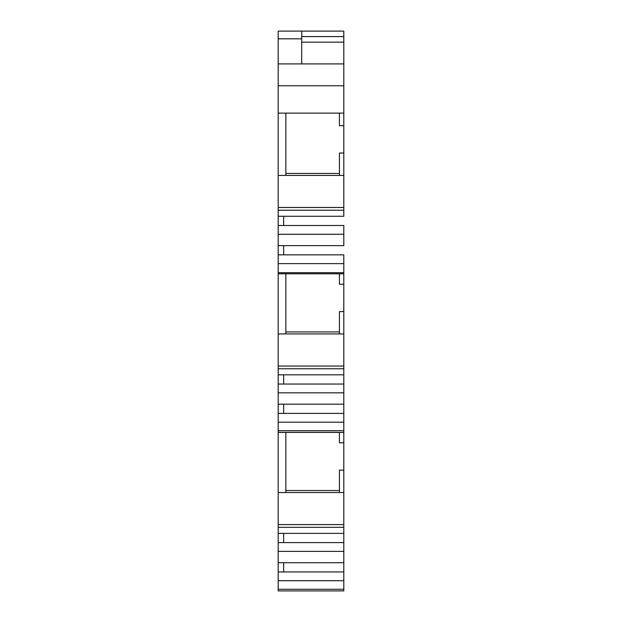 <?xml version="1.0" encoding="UTF-8"?>
<svg xmlns="http://www.w3.org/2000/svg" width="622" height="622" viewBox="0 0 622 622"><rect width="100%" height="100%" fill="white"/><g stroke="black" fill="none" stroke-linecap="round" stroke-linejoin="round"><path stroke-width="0.93" d="M343.803 234.276L343.803 245.628L278.197 245.628L278.197 234.276L343.803 234.276L343.803 245.628L278.197 245.628L278.197 263.627L343.803 263.627L343.803 254.849L278.197 254.849L278.197 263.627L343.803 263.627L343.803 272.708L278.197 272.708L278.197 263.627L343.803 263.627L343.803 272.708L278.197 272.708L278.197 273.804L343.803 273.804L343.803 272.708L278.197 272.708L278.197 254.849L283.663 254.849L283.663 245.628L283.663 254.849L278.197 254.849L278.197 234.276L343.803 234.276L343.803 225.498L278.197 225.498L278.197 234.276L343.803 234.276L343.803 245.628L278.197 245.628L278.197 234.276M278.197 562.723L278.197 551.372L343.803 551.372L343.803 562.723L278.197 562.723L278.197 580.723L343.803 580.723L343.803 571.945L278.197 571.945L278.197 580.723L343.803 580.723L343.803 589.259L278.197 589.259L278.197 580.723L343.803 580.723L343.803 589.259L278.197 589.259L278.197 590.9L343.803 590.9L343.803 589.259L278.197 589.259L278.197 571.945L283.663 571.945L283.663 562.723L283.663 571.945L278.197 571.945L278.197 542.594L343.803 542.594L343.803 562.723L278.197 562.723L278.197 551.372L343.803 551.372L343.803 562.723L278.197 562.723L278.197 571.945M343.803 392.824L343.803 413.397L283.663 413.397L343.803 413.397L343.803 422.175L343.803 404.176L278.197 404.176L278.197 392.824L343.803 392.824L343.803 404.176L278.197 404.176L278.197 422.175L343.803 422.175L343.803 413.397L278.197 413.397L278.197 422.175L343.803 422.175L343.803 430.712L278.197 430.712L278.197 422.175L343.803 422.175L343.803 430.712L278.197 430.712L278.197 432.352L343.803 432.352L343.803 430.712L278.197 430.712L278.197 413.397L283.663 413.397L283.663 404.176L283.663 413.397L278.197 413.397L278.197 392.824L343.803 392.824L343.803 384.046L278.197 384.046L278.197 392.824L343.803 392.824L343.803 404.176L278.197 404.176L278.197 392.824M283.663 254.849L343.803 254.849L343.803 263.627L343.803 254.849L283.663 254.849L283.663 245.628M283.663 225.498L343.803 225.498L283.663 225.498L283.663 216.277L283.663 225.498L278.197 225.498L278.197 216.277L278.197 225.498L283.663 225.498L283.663 216.277M283.663 542.594L343.803 542.594L343.803 527.324L278.197 527.324L278.197 533.373L343.803 533.373L343.803 527.324L278.197 527.324L278.197 533.373L343.803 533.373L343.803 524.595L278.197 524.595L278.197 542.594L283.663 542.594L283.663 533.373L283.663 542.594L343.803 542.594L343.803 551.372L278.197 551.372L278.197 542.594L283.663 542.594L283.663 533.373M283.663 384.046L343.803 384.046L343.803 374.825L343.803 384.046L283.663 384.046L283.663 374.825L283.663 384.046L278.197 384.046L278.197 374.825L278.197 384.046L283.663 384.046L283.663 374.825M283.663 571.945L343.803 571.945L343.803 562.723L343.803 580.723L343.803 571.945L283.663 571.945L283.663 562.723M278.197 527.324L343.803 527.324L343.803 442.786L339.433 442.786L339.433 432.407L339.433 442.786L343.803 442.786L343.803 432.407L278.197 432.407L278.197 492.546L278.197 432.407L278.197 492.546L343.803 492.546L343.803 432.407L278.197 432.407L343.803 432.407L343.803 422.175M343.803 384.046L343.803 374.825L278.197 374.825L278.197 384.046M343.803 210.228L343.803 207.491L278.197 207.491L278.197 210.228L343.803 210.228L343.803 207.491L343.803 210.228L278.197 210.228L278.197 216.277L343.803 216.277L343.803 210.228L278.197 210.228L278.197 216.277L343.803 216.277L343.803 210.228L343.803 216.277L278.197 216.277L278.197 225.498M339.433 175.443L339.433 153.02L343.803 153.02L339.433 153.02L339.433 175.443L339.433 153.02L343.803 153.02L343.803 36.566L301.709 36.566M301.709 42.141L343.803 42.141L343.803 31.1L343.803 42.141L301.709 42.141L343.803 42.141L343.803 63.91L278.197 63.91L278.197 113.118L343.803 113.118L343.803 85.774L278.197 85.774L278.197 175.443L343.803 175.443L343.803 85.774L278.197 85.774L278.197 38.821L301.709 38.821L301.709 63.91M339.433 492.546L339.433 470.123L343.803 470.123L339.433 470.123L339.433 492.546L339.433 470.123L343.803 470.123L343.803 430.712M339.433 333.944L339.433 311.575L343.803 311.575L339.433 311.575L339.433 333.944L339.433 311.575L343.803 311.575L343.803 263.627M285.848 490.548L339.433 490.548M285.848 333.944L285.848 273.804L285.848 333.944L285.848 273.804L285.848 331.946L339.433 331.946M343.803 374.825L343.803 368.776L278.197 368.776L278.197 374.825L343.803 374.825L343.803 368.776L278.197 368.776L278.197 374.825L343.803 374.825L343.803 366.047L278.197 366.047L278.197 374.825M339.433 273.804L339.433 284.238L339.433 273.804L339.433 284.238L343.803 284.238L343.803 272.708M311.109 273.804L343.803 273.804L311.109 273.804M285.848 173.445L339.433 173.445M343.803 125.691L339.433 125.691L339.433 113.118L339.433 125.691L343.803 125.691L343.803 113.118L278.197 113.118L278.197 210.228L278.197 207.491L343.803 207.491L343.803 125.691L339.433 125.691L339.433 113.118M278.197 273.804L278.197 333.944L278.197 273.804L310.891 273.804L278.197 273.804L278.197 272.708L278.197 333.944L343.803 333.944L343.803 273.804M339.433 284.238L343.803 284.238L339.433 284.238M285.848 432.407L285.848 492.546M285.848 113.118L285.848 175.443M301.709 31.1L278.197 31.1L278.197 38.821L278.197 31.1L278.197 38.821L301.709 38.821L301.709 31.1L343.803 31.1L278.197 31.1L301.709 31.1L301.709 38.821L301.709 31.1L343.803 31.1L343.803 36.566M343.803 589.259L343.803 590.9L278.197 590.9L278.197 589.259L278.197 590.9L343.803 590.9L343.803 580.723M343.803 551.372L343.803 533.373L278.197 533.373L278.197 551.372M278.197 368.776L343.803 368.776L343.803 284.238M343.803 527.324L343.803 524.595L278.197 524.595L278.197 492.546L343.803 492.546L278.197 492.546L278.197 524.595L343.803 524.595L343.803 470.123M343.803 432.352L278.197 432.352L278.197 430.712L278.197 432.352L343.803 432.407M343.803 368.776L343.803 366.047L278.197 366.047L278.197 333.944L343.803 333.944L278.197 333.944L278.197 366.047L343.803 366.047L343.803 311.575M343.803 85.774L343.803 63.91L343.803 85.774L278.197 85.774L278.197 207.491L343.803 207.491L343.803 153.02M278.197 175.443L343.803 175.443L278.197 175.443L278.197 207.491M343.803 42.141L343.803 63.91L278.197 63.91L278.197 85.774M301.709 38.821L278.197 38.821L278.197 63.91L343.803 63.91M278.197 272.708L278.197 263.627M343.803 442.786L339.433 442.786L339.433 432.407M283.663 413.397L283.663 404.176M278.197 589.259L278.197 580.723M278.197 430.712L278.197 422.175M278.197 210.228L278.197 216.277M343.803 571.945L343.803 562.723M343.803 542.594L343.803 533.373M343.803 413.397L343.803 404.176M278.197 113.118L343.803 113.118M343.803 207.491L343.803 175.443M343.803 524.595L343.803 492.546M343.803 366.047L343.803 333.944M278.197 533.373L278.197 542.594M278.197 492.546L278.197 524.595M278.197 404.176L278.197 413.397M278.197 333.944L278.197 366.047M278.197 245.628L278.197 254.849M278.197 38.821L278.197 63.91"/></g></svg>
